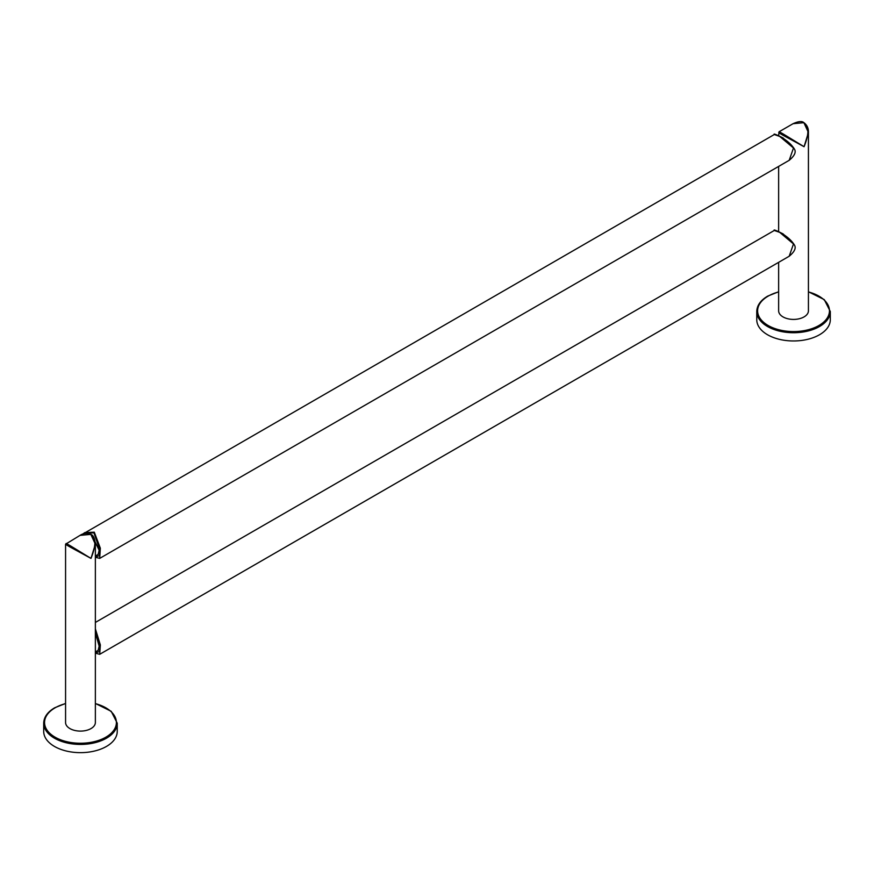 <?xml version="1.0" encoding="UTF-8"?>
<svg xmlns="http://www.w3.org/2000/svg" width="874" height="874" viewBox="0 0 874 874"><rect width="100%" height="100%" fill="white"/><g stroke="black" fill="none" stroke-linecap="round" stroke-linejoin="round"><path stroke-width="1.31" d="M106.464 746.429A36.763 21.227 180 0 1 66.391 751.039A36.763 21.227 180 0 1 43.7 731.429L43.7 723.191A36.763 21.227 0 0 0 66.391 742.802A36.763 21.227 0 0 0 106.464 738.202A36.763 21.227 0 0 0 117.236 723.191L117.236 731.429A36.763 21.227 0 0 1 106.464 746.429M95.364 722.503A14.891 8.598 180 0 1 86.165 730.446A14.891 8.598 180 0 1 69.931 728.588A14.891 8.598 180 0 1 65.572 722.503L65.572 544.207L80.047 535.369L90.404 534.418C96.096 537.128 96.304 545.114 90.994 558.399L69.931 546.927C64.217 543.65 64.217 543.42 69.931 546.239C64.632 542.71 64.829 542.59 70.532 545.9L90.994 558.399L95.364 544.207L95.364 722.503M80.047 535.369C83.5 533.129 87.094 532.801 90.82 534.375L95.364 544.207C94.774 538.318 93.256 535.041 90.82 534.375L90.404 534.418M95.364 651.949L98.161 650.332L99.155 646.148L95.364 632.852M95.364 629.783L99.505 644.957L99.505 651.501L95.364 652.987M95.364 628.832L100.346 644.946L99.702 654.309L789.189 256.246L793.494 243.933L779.717 232.364L774.298 230.463C773.424 229.469 775.314 230.102 779.969 232.342L790.566 240.328M780.264 232.506L783.006 233.839L793.647 243.715M778.636 135.678L779.062 131.788L793.111 123.682C798.519 121.246 802.114 120.918 803.894 122.688L808.428 132.52L808.428 310.816A14.891 8.598 180 0 1 799.229 318.759A14.891 8.598 180 0 1 783.006 316.901A14.891 8.598 180 0 1 778.636 310.816L778.636 262.331M780.264 136.584L783.006 137.917L793.647 147.782M804.069 146.712L783.006 135.241C777.292 131.963 777.292 131.734 783.006 134.552C777.696 131.024 777.904 130.903 783.596 134.214L804.069 146.712L808.428 132.52C808.581 128.281 807.073 125.004 803.894 122.688L803.468 122.731C809.171 125.43 809.368 133.427 804.069 146.712M830.3 311.505L830.3 319.742A36.763 21.227 0 0 1 819.528 334.742A36.763 21.227 180 0 1 779.466 339.352A36.763 21.227 180 0 1 756.764 319.742L756.764 311.505A36.763 21.227 0 0 0 779.466 331.115A36.763 21.227 0 0 0 819.528 326.515A36.763 21.227 0 0 0 830.3 311.505L824.28 299.629L808.428 291.763M793.111 123.682L803.468 122.731M790.566 144.407L779.969 136.41C786.567 140.168 791.265 144.199 794.04 148.525C796.498 151.65 794.881 155.583 789.189 160.324L793.494 148.001L779.717 136.442L774.298 134.53C773.424 133.547 775.314 134.181 779.969 136.41L779.717 136.442M82.746 534.09L84.811 532.605L94.283 532.168L100.335 548.195L99.702 558.388L789.178 160.324M84.538 533.577L93.922 532.79L99.505 549.025L99.505 555.569L95.364 557.066M91.825 535.074L99.155 550.227L98.161 554.411L95.364 556.028M65.572 703.625A35.921 20.747 0 0 0 55.062 707.842A35.921 20.747 0 0 0 55.062 737.175A35.921 20.747 0 0 0 105.874 737.175A35.921 20.747 0 0 0 95.364 703.625M779.717 232.364L779.969 232.342C786.567 236.089 791.265 240.121 794.04 244.447C796.498 247.571 794.881 251.504 789.189 256.246M778.636 291.938A35.921 20.747 0 0 0 768.126 296.155A35.921 20.747 0 0 0 768.126 325.489A35.921 20.747 0 0 0 818.938 325.489A35.921 20.747 0 0 0 808.428 291.938M783.006 135.241L783.596 134.214M94.283 532.168L93.922 532.79M69.931 546.927L70.532 545.9M43.7 723.191C43.897 717.117 47.546 711.982 54.647 707.798L65.572 703.45M95.364 703.45L111.216 711.316L117.236 723.191M99.505 651.403L99.505 645.143M95.364 653.173L99.702 654.309M95.364 622.441L774.298 230.463M756.764 311.505C756.96 305.43 760.609 300.295 767.711 296.111L778.636 291.763M778.636 166.41L778.636 231.599M82.724 534.101L774.298 134.53M99.505 555.482L99.505 549.222M95.364 557.251L99.702 558.388"/></g></svg>
